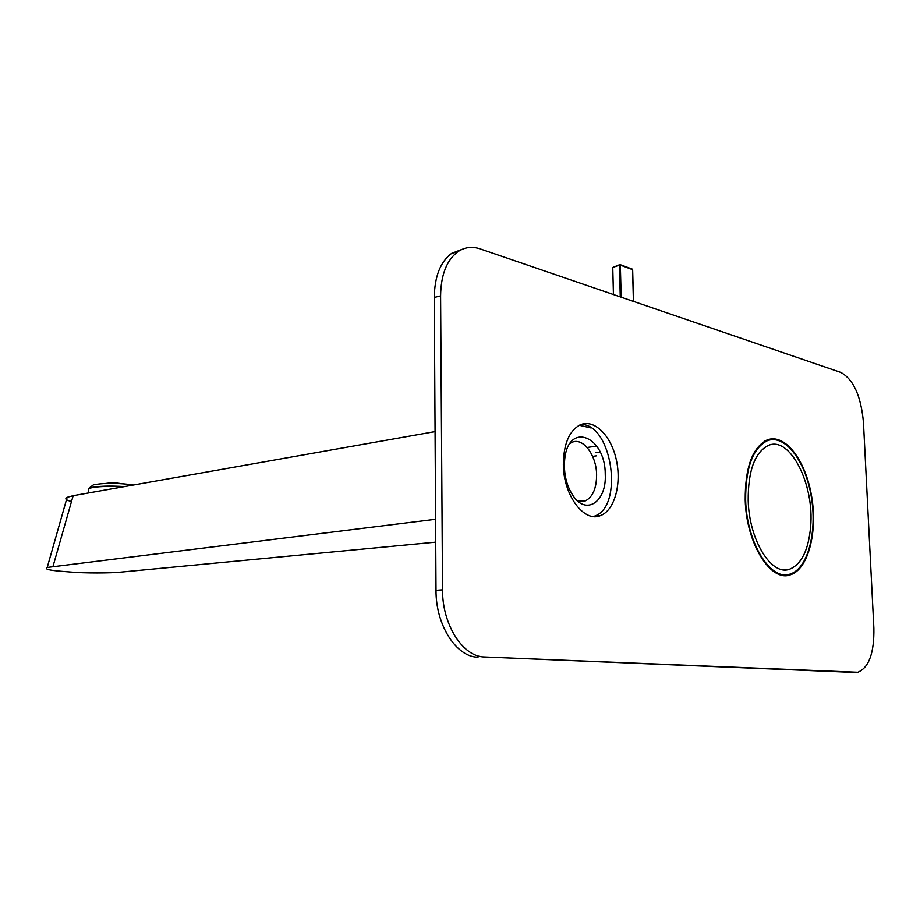 <?xml version="1.0" encoding="UTF-8"?>
<svg xmlns="http://www.w3.org/2000/svg" width="920" height="920" viewBox="0 0 920 920"><rect width="100%" height="100%" fill="white"/><g stroke="black" fill="none" stroke-linecap="round" stroke-linejoin="round"><path stroke-width="1.38" d="M605.256 474.651C606.648 501.423 586.477 515.764 573.217 495.983C566.375 485.622 563.534 473.501 564.684 459.586C568.249 420.773 605.647 436.206 605.256 474.651M579.335 425.258L591.077 427.949M435.597 519.271L47.219 567.444C44.275 568.974 48.725 570.239 60.593 571.216L70.909 572.044C84.03 573.252 110.963 573.24 121.911 572.01L435.723 542.144M435.068 431.595L73.163 495.684L53.026 566.329M600.127 452.042L595.757 452.617M71.507 501.515C65.941 500.169 64.492 498.778 67.16 497.329L73.163 495.684M577.783 501.078L585.304 500.905C592.744 497.053 596.505 488.405 596.608 474.961C596.562 455.043 582.774 436.735 571.665 442.497L570.078 443.394M116.851 483.437L113.838 483.264L116.851 483.437M114.747 483.115L111.665 483.034L114.747 483.115M111.803 483.333L109.123 483.345L111.803 483.333M112.585 482.931L109.503 483.034L112.585 482.931M109.664 483.184L106.582 483.402L109.664 483.184M107.525 483.207L109.066 483.069L107.525 483.207M107.49 483.23L105.719 483.437L107.49 483.23M119.818 483.483L116.748 483.126L119.818 483.483M117.645 483.069L114.574 482.897L117.645 483.069M114.137 482.885L112.596 482.885L114.137 482.885M124.131 483.851L122.509 483.724L124.131 483.851M116.426 482.942L121.325 483.644L116.426 482.942M123.337 486.795C108.261 485.967 97.106 486.416 89.849 488.14L93.299 484.897C102.407 483.011 114.517 482.862 129.639 484.437L133.308 485.024L129.639 484.437C114.517 482.862 102.407 483.011 93.299 484.897L88.711 488.416L88.308 489.865M124.545 486.588C109.215 485.633 97.773 486.047 90.195 487.818M89.849 488.14L88.343 488.75L88.297 490.475M440.599 295.895L434.274 297.436L436.011 590.33L442.531 589.846C442.255 624.726 463.001 656.995 484.541 656.972L857.854 672.267C868.951 667.609 874.299 652.901 873.873 628.119L863.454 422.395C861.016 395.991 853.461 379.339 840.811 372.416L480.125 248.871C472.098 246.192 464.68 247.146 457.861 251.723C446.683 260.164 440.921 274.885 440.599 295.895L442.531 589.846M484.541 656.972L855.37 672.485M593.446 516.522L594.515 516.143C624.128 506.586 612.042 423.821 581.129 424.465M783.668 575.448L785.875 574.735M770.477 439.852L768.165 439.599M850.873 672.577L849.643 672.612M478.02 657.19C456.447 657.225 435.712 625.082 436.011 590.33M434.274 297.436C434.619 276.494 440.392 261.809 451.593 253.391L462.415 249.216M563.339 464.45C563.351 495.42 584.349 523.261 600.76 515.476C614.824 510.002 621.862 483.31 616.158 459.08C610.684 434.757 593.607 418.301 579.726 425.063C569.054 431.147 563.592 444.279 563.339 464.45M745.211 500.02C746.235 543.317 770.615 582.406 790.234 574.851C808.266 569.503 817.891 531.933 811.555 495.96C805.529 459.885 784.748 432.768 766.969 440.024C752.307 447.695 745.062 467.693 745.211 500.02M745.648 500.112C746.649 542.892 770.741 581.532 790.142 574.045C807.956 568.755 817.454 531.634 811.198 496.087C805.241 460.425 784.714 433.642 767.154 440.806C752.652 448.385 745.487 468.153 745.648 500.112M810.623 526.838C808.473 550.24 801.446 564.362 789.567 569.216C771.523 576.219 749.144 540.316 748.202 500.606C748.04 470.89 754.722 452.525 768.223 445.498C789.969 435.436 814.625 484.437 810.623 526.838M620.264 296.872L619.447 265.098L612.766 267.478L612.812 269.411M633.42 301.38L632.569 269.629L620.344 265.132L621.172 297.183M619.447 265.098L620.344 265.132L619.447 265.098M631.936 269.077L632.661 269.801L633.512 301.415M592.63 456.377L596.401 455.848M619.953 264.569L612.766 267.478L613.433 294.538M632.167 269.077L620.057 264.603M67.16 497.329L47.219 567.444M585.304 500.905L579.715 501.561M596.746 446.096L587.144 447.476M114.62 482.919L112.067 482.954L114.62 482.919M110.538 483.034L109.514 483.115L110.538 483.034M88.343 488.75L88.216 493.016M451.593 253.391L457.861 251.723M784.404 575.253L790.234 574.851M594.515 516.143L600.76 515.476M764.692 441.14L767.154 440.806M789.567 569.216L782.817 569.698"/></g></svg>
